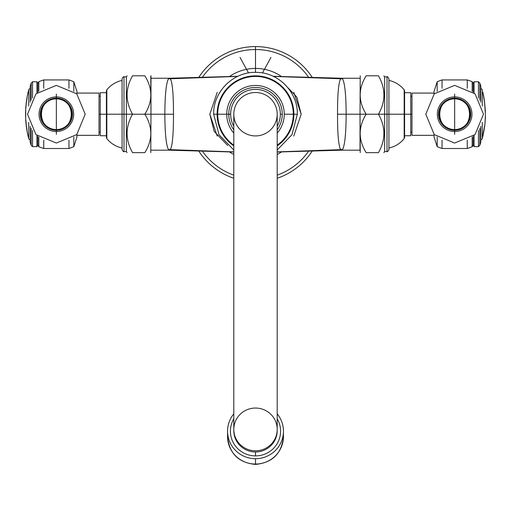 <?xml version="1.0" encoding="UTF-8"?>
<svg xmlns="http://www.w3.org/2000/svg" width="511" height="511" viewBox="0 0 511 511"><rect width="100%" height="100%" fill="white"/><g stroke="black" fill="none" stroke-linecap="round" stroke-linejoin="round"><path stroke-width="0.77" d="M255.5 46.578A67.631 67.631 0 0 0 198.76 77.404A67.631 67.631 0 0 1 312.24 77.404A67.631 67.631 0 0 0 255.5 46.578L255.5 49.522L255.5 46.578M198.76 151.02A67.631 67.631 0 0 0 233.795 178.269A67.631 67.631 0 0 1 198.76 151.02M277.205 178.269A67.631 67.631 0 0 0 312.24 151.02A67.631 67.631 0 0 1 277.205 178.269M277.205 175.152A64.686 64.686 0 0 0 308.625 151.122A64.686 64.686 0 0 1 277.205 175.152M308.625 77.302A64.686 64.686 0 0 0 202.375 77.302A64.686 64.686 0 0 1 255.5 49.522L255.5 68.423A45.792 45.792 0 0 0 229.49 76.529A45.792 45.792 0 0 1 255.5 68.423L255.5 49.522A64.686 64.686 0 0 1 308.625 77.302M202.375 151.122A64.686 64.686 0 0 0 233.795 175.152A64.686 64.686 0 0 1 202.375 151.122M229.49 151.895A45.792 45.792 0 0 0 233.795 154.533A45.792 45.792 0 0 1 229.49 151.895M277.205 154.533A45.792 45.792 0 0 0 281.51 151.895A45.792 45.792 0 0 1 277.205 154.533M281.51 76.529A45.792 45.792 0 0 0 255.5 68.423L255.5 72.37L255.5 68.423A45.792 45.792 0 0 1 281.51 76.529M293.863 114.215L297.338 114.215L293.863 114.215A38.363 38.363 0 0 0 255.5 75.845A38.363 38.363 0 0 0 217.137 114.215L213.662 114.215L217.137 114.215A38.363 38.363 0 0 0 233.795 145.852A38.363 38.363 0 0 1 217.137 114.215L217.718 114.215A37.782 37.782 0 0 0 233.795 145.143A37.782 37.782 0 0 1 217.718 114.215L217.137 114.215A38.363 38.363 0 0 1 255.5 75.845A38.363 38.363 0 0 1 277.205 145.852A38.363 38.363 0 0 0 293.863 114.215L293.282 114.215L293.863 114.215M277.205 145.143A37.782 37.782 0 0 0 255.5 76.433A37.782 37.782 0 0 0 217.718 114.215L226.737 114.215A28.763 28.763 0 0 1 255.5 85.452A28.763 28.763 0 0 1 284.263 114.215L293.282 114.215A37.782 37.782 0 0 0 255.5 76.433A37.782 37.782 0 0 0 217.718 114.215L228.756 114.215A26.744 26.744 0 0 0 233.795 129.839A26.744 26.744 0 0 1 228.756 114.215L226.737 114.215A28.763 28.763 0 0 1 255.5 85.452A28.763 28.763 0 0 1 277.205 133.09A28.763 28.763 0 0 0 284.263 114.215L293.282 114.215A37.782 37.782 0 0 1 277.205 145.143M233.795 133.09A28.763 28.763 0 0 1 226.737 114.215A28.763 28.763 0 0 0 233.795 133.09M277.205 129.839A26.744 26.744 0 0 0 255.5 87.464A26.744 26.744 0 0 0 228.756 114.215A26.744 26.744 0 0 1 255.5 87.464A26.744 26.744 0 0 1 282.244 114.215L280.347 114.215A24.847 24.847 0 0 0 255.5 89.368A24.847 24.847 0 0 0 230.653 114.215L228.756 114.215L230.653 114.215A24.847 24.847 0 0 0 233.795 126.306A24.847 24.847 0 0 1 255.5 89.368A24.847 24.847 0 0 1 280.347 114.215L282.244 114.215A26.744 26.744 0 0 1 277.205 129.839M277.205 126.306A24.847 24.847 0 0 0 280.347 114.215A24.847 24.847 0 0 1 277.205 126.306M233.795 114.215A21.705 21.705 0 0 0 255.5 135.92A21.705 21.705 0 0 0 277.205 114.215A21.705 21.705 0 0 0 255.5 92.51A21.705 21.705 0 0 0 233.795 114.215A21.705 21.705 0 0 1 255.5 92.51A21.705 21.705 0 0 1 277.205 114.215L277.205 429.425A21.705 21.373 180 0 1 255.5 450.798A21.705 21.373 180 0 1 233.795 429.425L233.795 114.215L233.795 429.425A21.705 21.373 180 0 1 255.5 408.053A21.705 21.373 180 0 1 277.205 429.425L277.205 114.215A21.705 21.705 0 0 1 255.5 135.92A21.705 21.705 0 0 1 233.795 114.215M233.795 429.425L233.795 430.601L233.795 429.425A21.705 21.373 -0 0 0 255.5 450.798A21.705 21.373 -0 0 0 277.205 429.425A21.705 21.373 -0 0 0 255.5 408.053A21.705 21.373 -0 0 0 233.795 429.425M277.205 430.601L277.205 429.425L277.205 430.601A21.705 21.373 180 0 1 255.5 451.973A21.705 21.373 180 0 1 233.795 430.601A21.705 21.373 -0 0 0 255.5 451.973A21.705 21.373 -0 0 0 277.205 430.601M277.205 418.803A25.084 24.707 180 0 1 277.237 443.522A25.084 24.707 180 0 1 255.5 455.895L255.5 451.973L255.5 455.895A25.084 24.707 -0 0 0 277.237 443.522A25.084 24.707 -0 0 0 277.205 418.803M255.5 458.706A27.945 27.517 180 0 1 230.276 443.024A27.945 27.517 180 0 1 233.795 413.853A27.945 27.517 -0 0 0 227.555 431.188A27.945 27.517 -0 0 0 255.5 458.706L255.5 464.045A27.945 27.517 180 0 1 227.555 436.528A27.945 27.517 -0 0 0 255.5 464.045L255.5 458.706A27.945 27.517 -0 0 0 283.445 431.188A27.945 27.517 -0 0 0 277.205 413.853A27.945 27.517 180 0 1 280.724 443.024A27.945 27.517 180 0 1 255.5 458.706M233.795 418.803A25.084 24.707 -0 0 0 233.763 443.522A25.084 24.707 -0 0 0 255.5 455.895A25.084 24.707 180 0 1 233.763 443.522A25.084 24.707 180 0 1 233.795 418.803M227.555 431.188L227.555 436.528C229.222 453.481 238.535 462.774 255.5 464.422L255.5 464.045L255.5 464.422C272.465 462.774 281.778 453.481 283.445 436.528A27.945 27.517 180 0 1 255.5 464.045A27.945 27.517 -0 0 0 283.445 436.528L283.445 431.188M227.65 145.437L214.179 131.384L209.823 114.215L217.239 92.325L209.823 114.215L217.239 136.098M237.564 76.414L170.367 78.758C172.488 82.865 173.523 94.682 173.465 114.215L164.849 114.215C164.938 95.263 166.126 83.472 168.419 78.828L169.16 78.247A18.447 18.447 180 0 0 169.684 78.234L170.367 78.758L237.564 76.414M233.795 152.023L169.684 150.189L170.367 149.666L169.684 150.189A18.447 18.447 -0 0 0 169.16 150.183L168.419 149.602A18.447 18.057 150.5 0 1 170.367 149.666L233.795 151.882L170.367 149.666C172.488 145.558 173.523 133.741 173.465 114.215C173.523 133.741 172.488 145.558 170.367 149.666A18.447 18.057 -29.5 0 0 168.419 149.602C166.126 144.958 164.938 133.16 164.849 114.215L173.465 114.215C173.523 94.682 172.488 82.865 170.367 78.758A18.447 18.057 29.5 0 1 168.419 78.828A18.447 18.057 -150.5 0 0 170.367 78.758L169.684 78.234L169.684 78.803L169.684 78.234L237.826 76.292M169.301 150.183L169.684 150.189L169.684 149.621L169.684 150.189A18.447 18.447 -0 0 0 169.16 150.183L150.975 150.183M150.975 78.247L169.16 78.247A18.447 18.447 180 0 0 169.684 78.234L169.301 78.247M169.16 78.247L168.419 78.828C166.126 83.472 164.938 95.263 164.849 114.215L150.975 114.215L150.975 75.992L150.975 114.215L144.83 114.215C152.808 101.402 152.808 88.595 144.83 75.788C152.808 75.788 152.808 75.788 144.83 75.788C152.808 75.788 152.808 75.788 144.83 75.788L132.534 75.788L144.83 75.788C152.808 88.595 152.808 101.402 144.83 114.215L150.975 114.215L150.771 152.642M150.771 75.788L150.975 114.215L164.849 114.215C164.938 133.16 166.126 144.958 168.419 149.602L169.16 150.183M144.83 152.642C152.808 152.642 152.808 152.642 144.83 152.642C152.808 139.829 152.808 127.022 144.83 114.215L132.534 114.215L144.83 114.215C152.808 127.022 152.808 139.829 144.83 152.642C152.808 152.642 152.808 152.642 144.83 152.642L132.534 152.642L144.83 152.642M132.534 75.788C125.272 88.595 125.272 101.402 132.534 114.215C125.272 127.022 125.272 139.829 132.534 152.642C125.272 152.642 125.272 152.642 132.534 152.642C125.272 139.829 125.272 127.022 132.534 114.215L126.383 114.215L132.534 114.215C125.272 101.402 125.272 88.595 132.534 75.788C125.272 75.788 125.272 75.788 132.534 75.788M122.078 148.03C115.927 146.638 110.842 143.508 106.825 138.634L106.403 137.44L106.403 114.215L106.825 114.215L106.825 138.634L106.825 114.215L123.988 114.215L122.078 114.215L122.078 149.659C123.074 151.48 123.707 152.112 123.988 151.563L123.988 114.215L123.988 151.563L126.383 151.563L126.383 114.215L126.383 151.563L127.098 152.642M123.988 114.215L126.383 114.215L123.988 114.215L123.988 76.861L123.988 114.215M106.403 135.734L100.252 135.734L100.252 114.215L106.825 114.215L106.825 89.789L106.825 114.215L122.078 114.215L122.078 78.764C123.081 76.944 123.713 76.311 123.988 76.861L126.383 76.861L126.383 114.215L126.383 76.861L127.098 75.788M106.403 92.695L100.252 92.695L100.252 114.215L99.025 114.215L100.252 114.215L100.252 92.695L100.252 114.215L106.403 114.215L106.403 90.984L106.825 89.789C110.842 84.922 115.927 81.792 122.078 80.399M99.025 93.091L99.025 135.332L76.95 135.332L99.025 135.332L99.025 93.091L76.95 93.091L99.025 93.091M76.95 91.431L76.95 94.03L76.95 91.431L73.814 81.779L76.95 91.431M76.95 134.393L76.95 136.993L73.814 146.644L76.95 136.993L76.95 134.393M73.814 146.644L73.814 137.159L73.814 146.644A83.619 83.619 0 0 1 68.959 148.49L68.959 140.148L68.959 148.49A83.619 83.619 0 0 0 73.814 146.644M73.814 91.265L73.814 81.779L73.814 91.265M68.959 88.275L68.959 79.933A83.619 83.619 0 0 1 73.814 81.779A83.619 83.619 0 0 0 68.959 79.933L43.748 79.933L68.959 79.933L68.959 88.275M43.748 148.49L68.959 148.49L43.748 148.49L43.748 140.148L43.748 148.49A83.619 83.619 0 0 1 38.83 146.746L38.83 137.114L38.83 146.746A83.619 83.619 0 0 0 43.748 148.49M43.748 88.275L43.748 79.933L43.748 88.275M38.83 91.309L38.83 81.677A83.619 83.619 0 0 1 43.748 79.933A83.619 83.619 0 0 0 38.83 81.677L37.846 83.376L38.83 81.677L38.83 91.309M37.846 145.047L38.83 146.746L37.846 145.047L37.846 136.328L37.846 145.047L36.926 146.644L36.926 135.524L36.926 146.644L37.846 145.047M37.846 92.101L37.846 83.376L37.846 92.101M36.926 92.906L36.926 81.779L37.846 83.376L36.926 81.779L32.544 81.779L36.926 81.779L36.926 92.906M32.544 146.644L36.926 146.644L32.544 146.644L32.544 130.477L32.544 146.644L31.177 145.277L31.177 128.267L31.177 145.277L32.544 146.644M32.544 97.946L32.544 81.779L32.544 97.946M31.177 100.156L31.177 83.146L32.544 81.779L31.177 83.146L30.162 86.27L31.177 83.146L31.177 100.156M30.162 142.16L31.177 145.277L30.162 142.16L30.162 126.274L30.162 142.16M30.162 102.149L30.162 86.27L30.162 102.149M30.162 139.854A1.846 1.846 0 0 1 28.699 138.507L28.699 122.378L28.699 138.507A1.846 1.846 0 0 0 30.162 139.854M28.699 106.045L28.699 89.917A1.846 1.846 0 0 1 30.162 88.569A1.846 1.846 0 0 0 28.699 89.917A95.34 95.34 0 0 0 26.783 98.936A95.34 95.34 0 0 1 28.699 89.917L28.699 106.045M25.678 109.297L25.691 110.331A95.282 95.282 0 0 0 25.652 111.526A95.282 95.282 0 0 1 25.691 110.331L25.678 109.297A95.34 95.34 0 0 1 25.831 106.927A95.34 95.34 0 0 0 25.678 109.297L25.665 118.948A95.34 95.34 0 0 0 26.035 123.834L26.035 123.834A95.34 95.34 0 0 1 25.665 118.948L25.742 109.297M26.285 126.051A95.34 95.34 0 0 0 28.699 138.507A95.34 95.34 0 0 1 26.285 126.051L26.4 126.23A95.257 95.257 0 0 0 26.61 127.82L26.859 129.615A94.957 67.145 0 0 0 26.968 130.139A93.96 36.262 0 0 1 26.936 129.583A95.199 95.199 0 0 1 25.882 120.302A95.27 36.766 180 0 1 25.786 119.746A95.11 67.254 180 0 0 25.799 120.27L25.959 122.065A95.257 95.257 0 0 0 26.106 123.649L26.106 123.649A95.257 95.257 0 0 1 25.959 122.065L25.799 120.27A95.11 67.254 0 0 1 25.786 119.746A95.27 36.766 0 0 0 25.882 120.302A95.199 95.199 0 0 0 26.936 129.583A93.96 36.262 180 0 0 26.968 130.139A94.957 67.145 180 0 1 26.859 129.615L26.61 127.82A95.257 95.257 0 0 1 26.4 126.23L26.285 126.051M26.419 101.395L26.368 101.759A95.34 95.34 0 0 0 26.087 104.097L26.048 104.468L26.087 104.097A95.34 95.34 0 0 1 26.368 101.759L26.419 101.395M25.94 121.081L25.863 120.27A95.046 67.209 0 0 1 25.857 120.162A95.046 67.209 180 0 0 25.863 120.27L25.94 121.081M26.942 129.717A94.899 67.101 180 0 1 26.923 129.615L26.815 128.798L26.923 129.615A94.899 67.101 0 0 0 26.942 129.717M27.096 97.92A95.199 95.199 0 0 0 26.425 102.411L26.361 101.823A95.34 95.34 0 0 0 26.099 104.04L26.297 103.452A95.199 95.199 0 0 0 25.895 107.942L25.927 106.927L25.895 107.942A95.199 95.199 0 0 1 26.297 103.452L26.099 104.04A95.34 95.34 0 0 1 26.361 101.823L26.425 102.411A95.199 95.199 0 0 1 27.096 97.92L26.821 98.936L27.038 97.92M25.684 117.894A95.282 95.282 0 0 1 25.646 116.751L25.588 111.526L25.646 116.751A95.282 95.282 0 0 0 25.684 117.894M25.588 111.526L25.582 116.751L25.588 111.526M26.431 102.411L26.508 101.453L26.431 102.411M26.157 104.404L26.31 103.452L26.157 104.404M26.431 101.759L26.483 101.395L26.431 101.759M25.895 107.942L25.927 106.927L25.844 107.942M56.351 131.519L56.351 134.342L56.351 131.519A17.31 17.31 0 0 0 73.661 114.215A17.31 17.31 0 0 0 56.351 96.905L56.351 94.081L56.351 96.905A17.31 17.31 0 0 1 73.661 114.215A17.31 17.31 0 0 1 56.351 131.519L56.351 130.292A16.077 16.077 0 0 0 72.434 114.215A16.077 16.077 0 0 0 56.351 98.138L56.351 96.905L56.351 98.138A16.077 16.077 0 0 1 72.434 114.215A16.077 16.077 0 0 1 56.351 130.292A16.077 16.077 0 0 1 40.273 114.215A16.077 16.077 0 0 1 56.351 98.138A16.077 16.077 0 0 0 40.273 114.215A16.077 16.077 0 0 0 56.351 130.292L56.351 131.519A17.31 17.31 0 0 1 39.047 114.215A17.31 17.31 0 0 1 56.351 96.905A17.31 17.31 0 0 0 39.047 114.215A17.31 17.31 0 0 0 56.351 131.519M56.351 98.84A15.368 15.368 0 0 0 40.982 114.215A15.368 15.368 0 0 0 56.351 129.583A15.368 15.368 0 0 0 71.725 114.215A15.368 15.368 0 0 0 56.351 98.84L56.351 129.583C36.524 130.535 36.524 97.888 56.351 98.84C76.184 97.888 76.184 130.535 56.351 129.583L56.351 98.84M283.35 82.993L296.821 97.045L301.177 114.215L293.761 136.098L301.177 114.215L293.761 92.325M277.205 151.882L340.633 149.666C338.512 145.558 337.477 133.741 337.535 114.215L346.151 114.215C346.062 133.16 344.874 144.958 342.581 149.602L341.84 150.183A18.447 18.447 -0 0 0 341.316 150.189L340.633 149.666L277.205 151.882M273.174 76.292L341.316 78.234L340.633 78.758L341.316 78.234A18.447 18.447 180 0 0 341.84 78.247L342.581 78.828A18.447 18.057 -29.5 0 1 340.633 78.758L273.436 76.414L340.633 78.758C338.512 82.865 337.477 94.682 337.535 114.215C337.477 94.682 338.512 82.865 340.633 78.758A18.447 18.057 150.5 0 0 342.581 78.828C344.874 83.472 346.062 95.263 346.151 114.215L337.535 114.215C337.477 133.741 338.512 145.558 340.633 149.666A18.447 18.057 -150.5 0 1 342.581 149.602A18.447 18.057 29.5 0 0 340.633 149.666L341.316 150.189L341.316 149.621L341.316 150.189L277.205 152.023M341.699 78.247L341.316 78.234L341.316 78.803L341.316 78.234A18.447 18.447 180 0 0 341.84 78.247L360.025 78.247M360.229 152.642L360.025 114.215L366.17 114.215C358.192 127.022 358.192 139.829 366.17 152.642L378.466 152.642C385.728 139.829 385.728 127.022 378.466 114.215C385.728 101.402 385.728 88.595 378.466 75.788L366.17 75.788C358.192 75.788 358.192 75.788 366.17 75.788C358.192 88.595 358.192 101.402 366.17 114.215L360.025 114.215L360.025 150.183L341.84 150.183A18.447 18.447 -0 0 0 341.316 150.189L341.699 150.183M341.84 150.183L342.581 149.602C344.874 144.958 346.062 133.16 346.151 114.215L360.025 114.215L346.151 114.215C346.062 95.263 344.874 83.472 342.581 78.828L341.84 78.247M360.025 114.215L360.229 75.788M383.902 75.788L384.617 76.861L384.617 114.215L384.617 76.861L387.012 76.861L387.012 114.215L387.012 76.861C387.293 76.311 387.926 76.944 388.922 78.764L388.922 114.215L378.466 114.215C385.728 127.022 385.728 139.829 378.466 152.642C385.728 152.642 385.728 152.642 378.466 152.642L366.17 152.642C358.192 152.642 358.192 152.642 366.17 152.642C358.192 152.642 358.192 152.642 366.17 152.642C358.192 139.829 358.192 127.022 366.17 114.215L378.466 114.215L366.17 114.215C358.192 101.402 358.192 88.595 366.17 75.788C358.192 75.788 358.192 75.788 366.17 75.788L378.466 75.788C385.728 75.788 385.728 75.788 378.466 75.788C385.728 88.595 385.728 101.402 378.466 114.215L384.617 114.215L384.617 151.563L384.617 114.215L387.012 114.215L387.012 151.563L387.012 114.215L388.922 114.215L388.922 149.659C387.926 151.48 387.293 152.112 387.012 151.563L384.617 151.563L383.902 152.642M388.922 80.399C395.073 81.792 400.158 84.922 404.175 89.789L404.175 114.215L404.175 89.789L404.597 90.984L404.597 114.215L388.922 114.215L404.175 114.215L404.175 138.634L404.175 114.215L404.597 114.215L404.597 137.44L404.175 138.634C400.158 143.508 395.073 146.638 388.922 148.03M404.597 92.695L410.748 92.695L410.748 114.215L404.597 114.215L410.748 114.215L410.748 135.734L404.597 135.734M411.975 132.183L410.748 132.183L410.748 135.722L410.748 96.247L410.748 114.215L411.975 114.215L410.748 114.215M411.975 135.332L411.975 93.091L434.05 93.091L411.975 93.091L411.975 135.332L434.05 135.332L411.975 135.332M434.05 136.993L434.05 134.393L434.05 136.993L437.186 146.644L434.05 136.993M434.05 94.03L434.05 91.431L437.186 81.779L434.05 91.431L434.05 94.03M437.186 81.779L437.186 91.265L437.186 81.779A83.619 83.619 0 0 1 442.041 79.933L442.041 88.275L442.041 79.933A83.619 83.619 0 0 0 437.186 81.779M437.186 137.159L437.186 146.644L437.186 137.159M442.041 140.148L442.041 148.49A83.619 83.619 0 0 1 437.186 146.644A83.619 83.619 0 0 0 442.041 148.49L467.252 148.49L442.041 148.49L442.041 140.148M467.252 79.933L442.041 79.933L467.252 79.933L467.252 88.275L467.252 79.933A83.619 83.619 0 0 1 472.17 81.677L472.17 91.309L472.17 81.677A83.619 83.619 0 0 0 467.252 79.933M467.252 140.148L467.252 148.49L467.252 140.148M472.17 137.114L472.17 146.746A83.619 83.619 0 0 1 467.252 148.49A83.619 83.619 0 0 0 472.17 146.746L473.154 145.047L472.17 146.746L472.17 137.114M473.154 83.376L472.17 81.677L473.154 83.376L473.154 92.101L473.154 83.376L474.074 81.779L474.074 92.906L474.074 81.779L473.154 83.376M473.154 136.328L473.154 145.047L473.154 136.328M474.074 135.524L474.074 146.644L473.154 145.047L474.074 146.644L478.456 146.644L474.074 146.644L474.074 135.524M478.456 81.779L474.074 81.779L478.456 81.779L478.456 97.946L478.456 81.779L479.823 83.146L479.823 100.156L479.823 83.146L478.456 81.779M478.456 130.477L478.456 146.644L478.456 130.477M479.823 128.267L479.823 145.277L478.456 146.644L479.823 145.277L480.838 142.16L479.823 145.277L479.823 128.267M480.838 86.27L479.823 83.146L480.838 86.27L480.838 102.149L480.838 86.27M480.838 126.274L480.838 142.16L480.838 126.274M480.838 88.569A1.846 1.846 0 0 1 482.301 89.917L482.301 106.045L482.301 89.917A1.846 1.846 0 0 0 480.838 88.569M483.221 134.419L484.939 124.052L482.301 138.507L482.301 122.378L482.301 138.507A1.846 1.846 0 0 1 480.838 139.854A1.846 1.846 0 0 0 482.301 138.507L483.004 135.639M484.939 124.02L485.45 114.4L484.939 124.052M485.373 113.595L485.341 112.273L485.303 113.595M485.309 113.595A95.199 95.199 0 0 0 485.15 108.741L484.543 101.919L485.348 113.595M482.908 92.414L484.588 102.532A95.199 95.199 0 0 0 483.802 97.333L482.857 92.14M482.991 135.734L484.39 127.431A95.199 95.199 0 0 0 484.537 126.326A94.791 26.016 0 0 0 484.786 125.342A95.225 91.571 0 0 1 484.658 126.409L484.575 126.862L484.594 126.409A95.161 91.507 180 0 0 484.652 125.923A95.161 91.507 0 0 1 484.594 126.409L483.604 132.783M483.374 94.803L483.591 96.177L483.368 94.803M484.128 99.319L484.204 99.683L484.192 99.319A95.27 95.27 0 0 0 483.917 97.601L483.438 94.803L483.904 97.601A95.257 95.257 0 0 1 484.192 99.319L484.262 99.683L484.134 99.319M483.099 93.456L484.594 101.919M484.192 99.319A95.257 95.257 0 0 0 483.904 97.601L483.438 94.803M485.361 116.591L485.38 115.454M485.143 121.816L485.418 116.591M454.649 96.905L454.649 94.081L454.649 96.905A17.31 17.31 0 0 0 437.339 114.215A17.31 17.31 0 0 0 454.649 131.519L454.649 134.342L454.649 131.519A17.31 17.31 0 0 1 437.339 114.215A17.31 17.31 0 0 1 454.649 96.905L454.649 98.138A16.077 16.077 0 0 0 438.566 114.215A16.077 16.077 0 0 0 454.649 130.292L454.649 131.519L454.649 130.292A16.077 16.077 0 0 1 438.566 114.215A16.077 16.077 0 0 1 454.649 98.138A16.077 16.077 0 0 1 470.727 114.215A16.077 16.077 0 0 1 454.649 130.292A16.077 16.077 0 0 0 470.727 114.215A16.077 16.077 0 0 0 454.649 98.138L454.649 96.905A17.31 17.31 0 0 1 471.953 114.215A17.31 17.31 0 0 1 454.649 131.519A17.31 17.31 0 0 0 471.953 114.215A17.31 17.31 0 0 0 454.649 96.905M454.649 129.583A15.368 15.368 0 0 0 470.018 114.215A15.368 15.368 0 0 0 454.649 98.84A15.368 15.368 0 0 0 439.275 114.215A15.368 15.368 0 0 0 454.649 129.583L454.649 98.84C474.476 97.888 474.476 130.535 454.649 129.583C434.816 130.535 434.816 97.888 454.649 98.84L454.649 129.583M233.795 149.985L219.04 134.738L213.662 114.215C213.042 91.373 234.006 71.061 256.816 72.396C278.699 72.543 297.881 92.338 297.338 114.215L291.96 134.738L277.205 149.985M262.469 72.958L270.964 57.417M99.025 96.247L100.252 96.247M26.099 123.834L26.348 126.051M26.847 98.936L26.47 101.453M26.118 104.404L25.889 106.927M56.351 143.048L35.962 134.604L27.517 114.215L35.962 93.82L56.351 85.375L76.746 93.82L85.19 114.215L76.746 134.604L56.351 143.048M99.025 132.183L100.252 132.183M248.531 72.958L240.036 57.417M411.975 96.247L410.748 96.247M485.367 112.273L485.297 110.063M484.984 123.017L485.086 121.816M454.649 85.375L475.038 93.82L483.483 114.215L475.038 134.604L454.649 143.048L434.254 134.604L425.81 114.215L434.254 93.82L454.649 85.375"/></g></svg>
